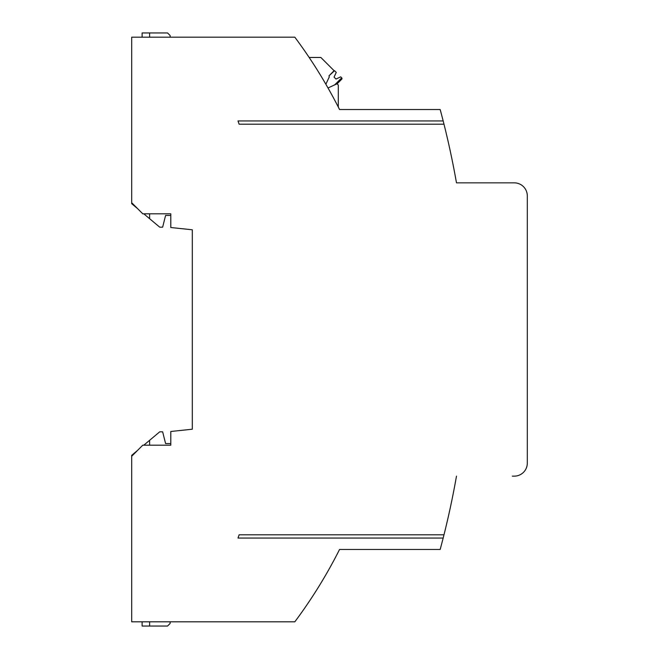 <?xml version="1.0" encoding="UTF-8"?>
<svg xmlns="http://www.w3.org/2000/svg" width="659" height="659" viewBox="0 0 659 659"><rect width="100%" height="100%" fill="white"/><g stroke="black" fill="none" stroke-linecap="round" stroke-linejoin="round"><path stroke-width="0.99" d="M443.169 120.935A845.332 845.332 0 0 1 443.993 124.197L239.118 124.197A648.497 648.497 0 0 0 238.014 120.935L443.169 120.935A845.332 845.332 0 0 0 440.179 109.534L339.558 109.534A488.821 488.821 0 0 0 294.82 37.184L131.693 37.184L131.693 203.656L137.434 208.483M443.993 124.197A845.332 845.332 0 0 1 456.481 182.856L514.275 182.856A13.032 13.032 0 0 1 527.307 195.888L527.307 463.112A13.032 13.032 0 0 1 514.275 476.144L512.315 476.144M170.146 37.184L170.146 35.553L167.534 32.95L142.122 32.95L142.122 37.184M142.122 621.816L142.122 626.05L149.618 626.05L149.618 621.816M149.618 626.05L167.534 626.05L170.146 623.447L170.146 621.816M170.796 215.444L165.582 215.444L162.649 227.174L159.717 227.174L149.618 218.697L149.618 213.813M131.693 202.733L142.772 213.813L170.796 213.813L170.796 227.52L192.304 229.785L192.304 429.215L170.796 431.48L170.796 445.187L142.772 445.187L131.693 456.267L131.693 621.816L294.82 621.816A488.821 488.821 0 0 0 339.558 549.466L440.179 549.466A845.332 845.332 0 0 0 456.481 476.144M137.434 450.517L131.693 455.344L131.693 456.267M170.796 443.556L165.582 443.556L162.649 431.826L159.717 431.826L143.794 445.187M443.169 538.065L238.014 538.065A648.497 648.497 0 0 0 239.118 534.803L443.993 534.803M149.618 440.303L149.618 445.187M143.794 213.813L149.618 218.697M456.481 182.856L512.315 182.856M341.889 78.981L337.087 83.85L341.708 79.228A0.98 0.98 0 0 0 341.708 77.844L340.711 76.848L335.991 79.047L334.055 77.111L336.255 72.399L334.566 70.702L329.022 75.785L329.245 76.988L325.867 84.228M334.69 84.863L341.708 77.844M335.991 79.047L334.055 77.111L335.991 79.047M309.153 57.457L320.851 57.457L334.105 70.702L329.022 75.785M338.298 107.046L338.298 85.069L337.013 83.784L328.017 87.977M337.087 83.85L341.708 79.228L337.087 83.85M149.618 37.184L149.618 32.95"/></g></svg>
